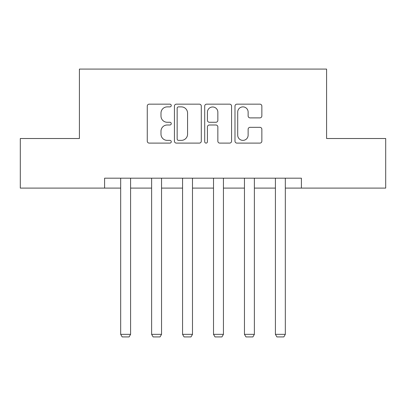 <?xml version="1.0" encoding="UTF-8"?>
<svg xmlns="http://www.w3.org/2000/svg" width="406" height="406" viewBox="0 0 406 406"><rect width="100%" height="100%" fill="white"/><g stroke="black" fill="none" stroke-linecap="round" stroke-linejoin="round"><path stroke-width="0.61" d="M171.261 105.524A1.365 1.365 0 0 0 169.901 104.159L149.21 104.159A1.949 1.949 0 0 0 147.261 106.108L147.261 141.156A1.949 1.949 0 0 0 149.21 143.105L169.901 143.105A1.365 1.365 0 0 0 171.261 141.74A1.365 1.365 0 0 0 169.901 140.38L167.221 140.38A6.232 6.232 0 0 1 160.989 134.147L160.989 131.224A6.232 6.232 0 0 1 167.221 124.992L169.901 124.992A1.365 1.365 0 0 0 171.261 123.632A1.365 1.365 0 0 0 169.901 122.267L167.221 122.267A6.232 6.232 0 0 1 160.989 116.04L160.989 113.117A6.232 6.232 0 0 1 167.221 106.885L169.901 106.885A1.365 1.365 0 0 0 171.261 105.524M259.906 117.887A1.949 1.949 0 0 0 261.855 115.938L261.855 106.108A1.949 1.949 0 0 0 259.906 104.159L236.931 104.159A1.949 1.949 0 0 0 234.983 106.108L234.983 141.156A1.949 1.949 0 0 0 236.931 143.105L259.906 143.105A1.949 1.949 0 0 0 261.855 141.156L261.855 129.281A1.949 1.949 0 0 0 259.906 127.332L250.071 127.332A1.949 1.949 0 0 0 248.127 129.281L248.127 135.168A5.207 5.207 0 0 1 242.915 140.38A5.207 5.207 0 0 1 237.708 135.168L237.708 112.097A5.207 5.207 0 0 1 242.915 106.885A5.207 5.207 0 0 1 248.127 112.097L248.127 115.938A1.949 1.949 0 0 0 250.071 117.887L259.906 117.887M104.606 188.1L20.3 188.1L20.3 138.512L79.414 138.512L79.414 69.081L326.586 69.081L326.586 138.512L385.7 138.512L385.7 188.1L301.394 188.1L301.394 178.183L104.606 178.183L104.606 188.1L120.678 188.1M201.295 106.108A1.949 1.949 0 0 0 199.351 104.159L176.371 104.159A1.949 1.949 0 0 0 174.428 106.108L174.428 141.156A1.949 1.949 0 0 0 176.371 143.105L199.351 143.105A1.949 1.949 0 0 0 201.295 141.156L201.295 106.108M206.649 104.159L229.629 104.159A1.949 1.949 0 0 1 231.572 106.108L231.572 141.156A1.949 1.949 0 0 1 229.629 143.105L219.793 143.105A1.949 1.949 0 0 1 217.849 141.156L217.849 126.941A1.949 1.949 0 0 0 215.901 124.992L209.379 124.992A1.949 1.949 0 0 0 207.43 126.941L207.43 141.74A1.365 1.365 0 0 1 206.065 143.105A1.365 1.365 0 0 1 204.705 141.74L204.705 106.108A1.949 1.949 0 0 1 206.649 104.159M130.595 188.1L151.621 188.1M161.542 188.1L182.568 188.1M192.485 188.1L213.515 188.1M223.432 188.1L244.458 188.1M254.379 188.1L275.405 188.1M285.322 188.1L301.394 188.1M178.513 106.885A1.365 1.365 0 0 0 177.153 108.25L177.153 139.014A1.365 1.365 0 0 0 178.513 140.38L181.34 140.38A6.232 6.232 0 0 0 187.567 134.147L187.567 113.117A6.232 6.232 0 0 0 181.34 106.885L178.513 106.885M217.849 112.193A5.207 5.207 0 0 0 212.637 106.981A5.207 5.207 0 0 0 207.43 112.193L207.43 120.323A1.949 1.949 0 0 0 209.379 122.267L215.901 122.267A1.949 1.949 0 0 0 217.849 120.323L217.849 112.193M130.595 178.183L130.595 334.341L120.678 334.341L120.678 178.183M130.595 334.341L129.108 336.919L122.165 336.919L120.678 334.341M161.542 178.183L161.542 334.341L151.621 334.341L151.621 178.183M161.542 334.341L160.05 336.919L153.108 336.919L151.621 334.341M192.485 178.183L192.485 334.341L182.568 334.341L182.568 178.183M192.485 334.341L190.998 336.919L184.055 336.919L182.568 334.341M223.432 178.183L223.432 334.341L213.515 334.341L213.515 178.183M223.432 334.341L221.945 336.919L215.002 336.919L213.515 334.341M254.379 178.183L254.379 334.341L244.458 334.341L244.458 178.183M254.379 334.341L252.892 336.919L245.95 336.919L244.458 334.341M285.322 178.183L285.322 334.341L275.405 334.341L275.405 178.183M285.322 334.341L283.835 336.919L276.892 336.919L275.405 334.341"/></g></svg>
